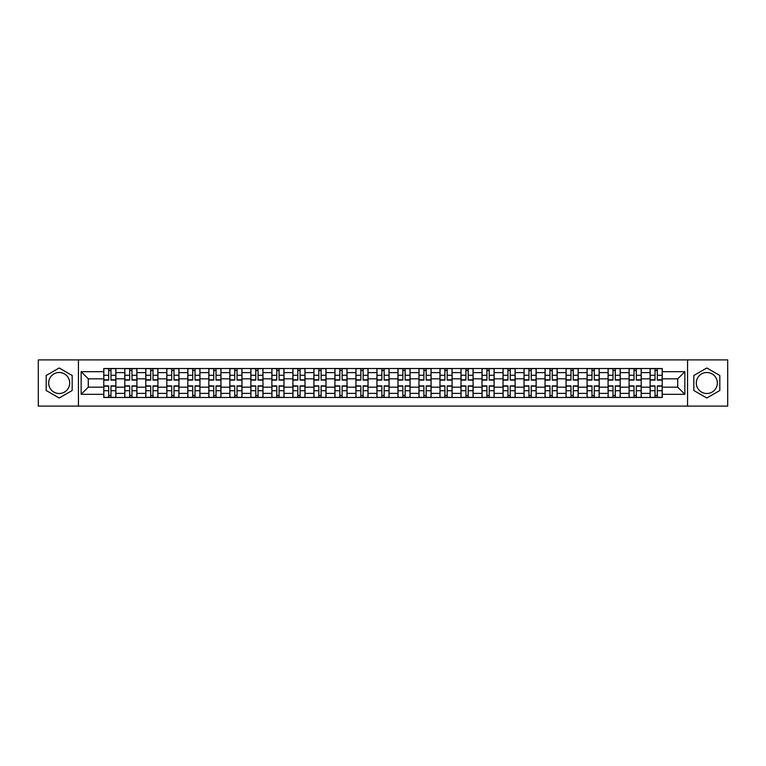 <?xml version="1.0" encoding="UTF-8"?>
<svg xmlns="http://www.w3.org/2000/svg" width="766" height="766" viewBox="0 0 766 766"><rect width="100%" height="100%" fill="white"/><g stroke="black" fill="none" stroke-linecap="round" stroke-linejoin="round"><path stroke-width="1.15" d="M59.183 393.504A10.504 10.504 0 0 1 48.67 383A10.504 10.504 0 0 1 59.183 372.496A10.504 10.504 0 0 1 69.687 383A10.504 10.504 0 0 1 59.183 393.504M706.817 393.504A10.504 10.504 0 0 1 696.313 383A10.504 10.504 0 0 1 706.817 372.496A10.504 10.504 0 0 1 717.33 383A10.504 10.504 0 0 1 706.817 393.504M687.562 406.104L727.7 406.104L727.7 359.896L38.3 359.896L38.3 406.104L687.562 406.104L687.562 359.896M124.781 397.477L124.781 372.63L115.886 372.63L115.886 397.477M115.886 372.63L115.886 368.523M124.781 372.63L124.781 368.523M136.903 368.523L136.903 397.477M145.789 397.477L145.789 368.523M157.911 368.523L157.911 397.477M166.806 397.477L166.806 368.523M178.928 368.523L178.928 397.477M187.814 397.477L187.814 368.523M199.945 368.523L199.945 397.477M208.831 397.477L208.831 368.523M220.953 368.523L220.953 397.477M229.848 397.477L229.848 368.523M241.97 368.523L241.97 397.477M250.855 397.477L250.855 368.523M262.977 368.523L262.977 397.477M271.873 397.477L271.873 368.523M283.995 368.523L283.995 397.477M292.89 397.477L292.89 368.523M305.012 368.523L305.012 397.477M313.897 397.477L313.897 368.523M326.019 368.523L326.019 397.477M334.914 397.477L334.914 368.523M347.036 368.523L347.036 397.477M355.922 397.477L355.922 368.523M368.044 368.523L368.044 397.477M376.939 397.477L376.939 368.523M389.061 368.523L389.061 397.477M397.956 397.477L397.956 368.523M410.078 368.523L410.078 397.477M418.964 397.477L418.964 368.523M431.086 368.523L431.086 397.477M439.981 397.477L439.981 368.523M452.103 368.523L452.103 397.477M460.988 397.477L460.988 368.523M473.11 368.523L473.11 397.477M482.005 397.477L482.005 368.523M494.127 368.523L494.127 397.477M503.023 397.477L503.023 368.523M515.145 368.523L515.145 397.477M524.03 397.477L524.03 368.523M536.152 368.523L536.152 397.477M545.047 397.477L545.047 368.523M557.169 368.523L557.169 397.477M566.055 397.477L566.055 368.523M578.186 368.523L578.186 397.477M587.072 397.477L587.072 368.523M599.194 368.523L599.194 397.477M608.089 397.477L608.089 368.523M620.211 368.523L620.211 397.477M629.097 397.477L629.097 368.523M641.219 368.523L641.219 397.477M650.114 397.477L650.114 368.523M650.114 387.175L641.219 387.175M629.097 387.175L620.211 387.175M608.089 387.175L599.194 387.175M587.072 387.175L578.186 387.175M566.055 387.175L557.169 387.175M545.047 387.175L536.152 387.175M524.03 387.175L515.145 387.175M503.023 387.175L494.127 387.175M482.005 387.175L473.11 387.175M460.988 387.175L452.103 387.175M439.981 387.175L431.086 387.175M418.964 387.175L410.078 387.175M397.956 387.175L389.061 387.175M376.939 387.175L368.044 387.175M355.922 387.175L347.036 387.175M334.914 387.175L326.019 387.175M313.897 387.175L305.012 387.175M292.89 387.175L283.995 387.175M271.873 387.175L262.977 387.175M250.855 387.175L241.97 387.175M229.848 387.175L220.953 387.175M208.831 387.175L199.945 387.175M187.814 387.175L178.928 387.175M166.806 387.175L157.911 387.175M145.789 387.175L136.903 387.175M124.781 387.175L115.886 387.175M650.114 378.825L641.219 378.825M629.097 378.825L620.211 378.825M608.089 378.825L599.194 378.825M587.072 378.825L578.186 378.825M566.055 378.825L557.169 378.825M545.047 378.825L536.152 378.825M524.03 378.825L515.145 378.825M503.023 378.825L494.127 378.825M482.005 378.825L473.11 378.825M460.988 378.825L452.103 378.825M439.981 378.825L431.086 378.825M418.964 378.825L410.078 378.825M397.956 378.825L389.061 378.825M376.939 378.825L368.044 378.825M355.922 378.825L347.036 378.825M334.914 378.825L326.019 378.825M313.897 378.825L305.012 378.825M292.89 378.825L283.995 378.825M271.873 378.825L262.977 378.825M250.855 378.825L241.97 378.825M229.848 378.825L220.953 378.825M208.831 378.825L199.945 378.825M187.814 378.825L178.928 378.825M166.806 378.825L157.911 378.825M145.789 378.825L136.903 378.825M124.781 378.825L115.886 378.825M88.272 387.175L103.764 387.175L103.764 378.825L88.272 378.825L88.272 387.175L81.139 394.318L81.139 371.682L103.764 371.682L103.764 378.825M662.236 378.825L662.236 387.175L677.728 387.175L677.728 378.825L662.236 378.825L662.236 368.523L103.764 368.523L103.764 371.682M662.236 371.682L684.861 371.682L684.861 394.318L662.236 394.318L662.236 387.175M103.764 387.175L103.764 397.477L662.236 397.477L662.236 394.318M103.764 394.318L81.139 394.318M78.438 406.104L78.438 359.896M72.176 375.493L59.183 367.986L46.18 375.493L46.18 390.507L59.183 398.014L72.176 390.507L72.176 375.493M719.82 375.493L706.817 367.986L693.824 375.493L693.824 390.507L706.817 398.014L719.82 390.507L719.82 375.493M110.974 395.457L108.686 395.457M108.686 370.543L110.974 370.543M131.982 395.457L129.693 395.457M129.693 370.543L131.982 370.543M152.999 395.457L150.71 395.457M150.71 370.543L152.999 370.543M174.016 395.457L171.718 395.457M171.718 370.543L174.016 370.543M195.024 395.457L192.735 395.457M192.735 370.543L195.024 370.543M216.041 395.457L213.752 395.457M213.752 370.543L216.041 370.543M237.048 395.457L234.76 395.457M234.76 370.543L237.048 370.543M258.065 395.457L255.777 395.457M255.777 370.543L258.065 370.543M279.083 395.457L276.785 395.457M276.785 370.543L279.083 370.543M300.09 395.457L297.802 395.457M297.802 370.543L300.09 370.543M321.107 395.457L318.819 395.457M318.819 370.543L321.107 370.543M342.115 395.457L339.826 395.457M339.826 370.543L342.115 370.543M363.132 395.457L360.843 395.457M360.843 370.543L363.132 370.543M384.149 395.457L381.851 395.457M381.851 370.543L384.149 370.543M405.157 395.457L402.868 395.457M402.868 370.543L405.157 370.543M426.174 395.457L423.885 395.457M423.885 370.543L426.174 370.543M447.181 395.457L444.893 395.457M444.893 370.543L447.181 370.543M468.198 395.457L465.91 395.457M465.91 370.543L468.198 370.543M489.215 395.457L486.917 395.457M486.917 370.543L489.215 370.543M510.223 395.457L507.935 395.457M507.935 370.543L510.223 370.543M531.24 395.457L528.952 395.457M528.952 370.543L531.24 370.543M552.248 395.457L549.959 395.457M549.959 370.543L552.248 370.543M573.265 395.457L570.976 395.457M570.976 370.543L573.265 370.543M594.282 395.457L591.984 395.457M591.984 370.543L594.282 370.543M615.29 395.457L613.001 395.457M613.001 370.543L615.29 370.543M636.307 395.457L634.018 395.457M634.018 370.543L636.307 370.543M657.314 395.457L655.026 395.457M655.026 370.543L657.314 370.543M81.139 371.682L88.272 378.825M677.728 387.175L684.861 394.318M677.728 378.825L684.861 371.682M110.974 380.108L110.974 368.657L115.819 368.657L115.819 380.108L110.974 380.108M108.686 370.409L110.974 370.409M112.928 368.657L103.831 368.657L103.831 380.108L108.686 380.108L108.686 368.657L106.733 368.657M108.686 385.892L108.686 397.343L103.831 397.343L103.831 385.892L108.686 385.892M110.974 395.591L108.686 395.591M106.733 397.343L115.819 397.343L115.819 385.892L110.974 385.892L110.974 397.343L112.928 397.343M131.982 380.108L131.982 368.657L136.836 368.657L136.836 380.108L131.982 380.108M129.693 370.409L131.982 370.409M133.935 368.657L124.848 368.657L124.848 380.108L129.693 380.108L129.693 368.657L127.74 368.657M152.999 380.108L152.999 368.657L157.844 368.657L157.844 380.108L152.999 380.108M150.71 370.409L152.999 370.409M154.952 368.657L145.856 368.657L145.856 380.108L150.71 380.108L150.71 368.657L148.757 368.657M174.016 380.108L174.016 368.657L178.861 368.657L178.861 380.108L174.016 380.108M171.718 370.409L174.016 370.409M175.96 368.657L166.873 368.657L166.873 380.108L171.718 380.108L171.718 368.657L169.765 368.657M129.693 385.892L129.693 397.343L124.848 397.343L124.848 385.892L129.693 385.892M131.982 395.591L129.693 395.591M127.74 397.343L136.836 397.343L136.836 385.892L131.982 385.892L131.982 397.343L133.935 397.343M150.71 385.892L150.71 397.343L145.856 397.343L145.856 385.892L150.71 385.892M152.999 395.591L150.71 395.591M148.757 397.343L157.844 397.343L157.844 385.892L152.999 385.892L152.999 397.343L154.952 397.343M171.718 385.892L171.718 397.343L166.873 397.343L166.873 385.892L171.718 385.892M174.016 395.591L171.718 395.591M169.765 397.343L178.861 397.343L178.861 385.892L174.016 385.892L174.016 397.343L175.96 397.343M195.024 380.108L195.024 368.657L199.878 368.657L199.878 380.108L195.024 380.108M192.735 370.409L195.024 370.409M196.977 368.657L187.89 368.657L187.89 380.108L192.735 380.108L192.735 368.657L190.782 368.657M216.041 380.108L216.041 368.657L220.886 368.657L220.886 380.108L216.041 380.108M213.752 370.409L216.041 370.409M217.994 368.657L208.898 368.657L208.898 380.108L213.752 380.108L213.752 368.657L211.799 368.657M192.735 385.892L192.735 397.343L187.89 397.343L187.89 385.892L192.735 385.892M195.024 395.591L192.735 395.591M190.782 397.343L199.878 397.343L199.878 385.892L195.024 385.892L195.024 397.343L196.977 397.343M213.752 385.892L213.752 397.343L208.898 397.343L208.898 385.892L213.752 385.892M216.041 395.591L213.752 395.591M211.799 397.343L220.886 397.343L220.886 385.892L216.041 385.892L216.041 397.343L217.994 397.343M237.048 380.108L237.048 368.657L241.903 368.657L241.903 380.108L237.048 380.108M234.76 370.409L237.048 370.409M239.002 368.657L229.915 368.657L229.915 380.108L234.76 380.108L234.76 368.657L232.807 368.657M258.065 380.108L258.065 368.657L262.91 368.657L262.91 380.108L258.065 380.108M255.777 370.409L258.065 370.409M260.019 368.657L250.922 368.657L250.922 380.108L255.777 380.108L255.777 368.657L253.824 368.657M279.083 380.108L279.083 368.657L283.927 368.657L283.927 380.108L279.083 380.108M276.785 370.409L279.083 370.409M281.036 368.657L271.94 368.657L271.94 380.108L276.785 380.108L276.785 368.657L274.831 368.657M300.09 380.108L300.09 368.657L304.945 368.657L304.945 380.108L300.09 380.108M297.802 370.409L300.09 370.409M302.043 368.657L292.957 368.657L292.957 380.108L297.802 380.108L297.802 368.657L295.848 368.657M321.107 380.108L321.107 368.657L325.952 368.657L325.952 380.108L321.107 380.108M318.819 370.409L321.107 370.409M323.06 368.657L313.964 368.657L313.964 380.108L318.819 380.108L318.819 368.657L316.865 368.657M342.115 380.108L342.115 368.657L346.969 368.657L346.969 380.108L342.115 380.108M339.826 370.409L342.115 370.409M344.068 368.657L334.981 368.657L334.981 380.108L339.826 380.108L339.826 368.657L337.873 368.657M363.132 380.108L363.132 368.657L367.977 368.657L367.977 380.108L363.132 380.108M360.843 370.409L363.132 370.409M365.085 368.657L355.989 368.657L355.989 380.108L360.843 380.108L360.843 368.657L358.89 368.657M384.149 380.108L384.149 368.657L388.994 368.657L388.994 380.108L384.149 380.108M381.851 370.409L384.149 370.409M386.102 368.657L377.006 368.657L377.006 380.108L381.851 380.108L381.851 368.657L379.898 368.657M234.76 385.892L234.76 397.343L229.915 397.343L229.915 385.892L234.76 385.892M237.048 395.591L234.76 395.591M232.807 397.343L241.903 397.343L241.903 385.892L237.048 385.892L237.048 397.343L239.002 397.343M255.777 385.892L255.777 397.343L250.922 397.343L250.922 385.892L255.777 385.892M258.065 395.591L255.777 395.591M253.824 397.343L262.91 397.343L262.91 385.892L258.065 385.892L258.065 397.343L260.019 397.343M276.785 385.892L276.785 397.343L271.94 397.343L271.94 385.892L276.785 385.892M279.083 395.591L276.785 395.591M274.831 397.343L283.927 397.343L283.927 385.892L279.083 385.892L279.083 397.343L281.036 397.343M297.802 385.892L297.802 397.343L292.957 397.343L292.957 385.892L297.802 385.892M300.09 395.591L297.802 395.591M295.848 397.343L304.945 397.343L304.945 385.892L300.09 385.892L300.09 397.343L302.043 397.343M318.819 385.892L318.819 397.343L313.964 397.343L313.964 385.892L318.819 385.892M321.107 395.591L318.819 395.591M316.865 397.343L325.952 397.343L325.952 385.892L321.107 385.892L321.107 397.343L323.06 397.343M339.826 385.892L339.826 397.343L334.981 397.343L334.981 385.892L339.826 385.892M342.115 395.591L339.826 395.591M337.873 397.343L346.969 397.343L346.969 385.892L342.115 385.892L342.115 397.343L344.068 397.343M360.843 385.892L360.843 397.343L355.989 397.343L355.989 385.892L360.843 385.892M363.132 395.591L360.843 395.591M358.89 397.343L367.977 397.343L367.977 385.892L363.132 385.892L363.132 397.343L365.085 397.343M381.851 385.892L381.851 397.343L377.006 397.343L377.006 385.892L381.851 385.892M384.149 395.591L381.851 395.591M379.898 397.343L388.994 397.343L388.994 385.892L384.149 385.892L384.149 397.343L386.102 397.343M405.157 380.108L405.157 368.657L410.011 368.657L410.011 380.108L405.157 380.108M402.868 370.409L405.157 370.409M407.11 368.657L398.023 368.657L398.023 380.108L402.868 380.108L402.868 368.657L400.915 368.657M426.174 380.108L426.174 368.657L431.019 368.657L431.019 380.108L426.174 380.108M423.885 370.409L426.174 370.409M428.127 368.657L419.031 368.657L419.031 380.108L423.885 380.108L423.885 368.657L421.932 368.657M447.181 380.108L447.181 368.657L452.036 368.657L452.036 380.108L447.181 380.108M444.893 370.409L447.181 370.409M449.135 368.657L440.048 368.657L440.048 380.108L444.893 380.108L444.893 368.657L442.94 368.657M468.198 380.108L468.198 368.657L473.043 368.657L473.043 380.108L468.198 380.108M465.91 370.409L468.198 370.409M470.152 368.657L461.055 368.657L461.055 380.108L465.91 380.108L465.91 368.657L463.957 368.657M489.215 380.108L489.215 368.657L494.06 368.657L494.06 380.108L489.215 380.108M486.917 370.409L489.215 370.409M491.169 368.657L482.073 368.657L482.073 380.108L486.917 380.108L486.917 368.657L484.964 368.657M510.223 380.108L510.223 368.657L515.078 368.657L515.078 380.108L510.223 380.108M507.935 370.409L510.223 370.409M512.176 368.657L503.09 368.657L503.09 380.108L507.935 380.108L507.935 368.657L505.981 368.657M402.868 385.892L402.868 397.343L398.023 397.343L398.023 385.892L402.868 385.892M405.157 395.591L402.868 395.591M400.915 397.343L410.011 397.343L410.011 385.892L405.157 385.892L405.157 397.343L407.11 397.343M423.885 385.892L423.885 397.343L419.031 397.343L419.031 385.892L423.885 385.892M426.174 395.591L423.885 395.591M421.932 397.343L431.019 397.343L431.019 385.892L426.174 385.892L426.174 397.343L428.127 397.343M444.893 385.892L444.893 397.343L440.048 397.343L440.048 385.892L444.893 385.892M447.181 395.591L444.893 395.591M442.94 397.343L452.036 397.343L452.036 385.892L447.181 385.892L447.181 397.343L449.135 397.343M465.91 385.892L465.91 397.343L461.055 397.343L461.055 385.892L465.91 385.892M468.198 395.591L465.91 395.591M463.957 397.343L473.043 397.343L473.043 385.892L468.198 385.892L468.198 397.343L470.152 397.343M486.917 385.892L486.917 397.343L482.073 397.343L482.073 385.892L486.917 385.892M489.215 395.591L486.917 395.591M484.964 397.343L494.06 397.343L494.06 385.892L489.215 385.892L489.215 397.343L491.169 397.343M507.935 385.892L507.935 397.343L503.09 397.343L503.09 385.892L507.935 385.892M510.223 395.591L507.935 395.591M505.981 397.343L515.078 397.343L515.078 385.892L510.223 385.892L510.223 397.343L512.176 397.343M531.24 380.108L531.24 368.657L536.085 368.657L536.085 380.108L531.24 380.108M528.952 370.409L531.24 370.409M533.193 368.657L524.097 368.657L524.097 380.108L528.952 380.108L528.952 368.657L526.998 368.657M528.952 385.892L528.952 397.343L524.097 397.343L524.097 385.892L528.952 385.892M531.24 395.591L528.952 395.591M526.998 397.343L536.085 397.343L536.085 385.892L531.24 385.892L531.24 397.343L533.193 397.343M552.248 380.108L552.248 368.657L557.102 368.657L557.102 380.108L552.248 380.108M549.959 370.409L552.248 370.409M554.201 368.657L545.114 368.657L545.114 380.108L549.959 380.108L549.959 368.657L548.006 368.657M549.959 385.892L549.959 397.343L545.114 397.343L545.114 385.892L549.959 385.892M552.248 395.591L549.959 395.591M548.006 397.343L557.102 397.343L557.102 385.892L552.248 385.892L552.248 397.343L554.201 397.343M573.265 380.108L573.265 368.657L578.11 368.657L578.11 380.108L573.265 380.108M570.976 370.409L573.265 370.409M575.218 368.657L566.122 368.657L566.122 380.108L570.976 380.108L570.976 368.657L569.023 368.657M570.976 385.892L570.976 397.343L566.122 397.343L566.122 385.892L570.976 385.892M573.265 395.591L570.976 395.591M569.023 397.343L578.11 397.343L578.11 385.892L573.265 385.892L573.265 397.343L575.218 397.343M594.282 380.108L594.282 368.657L599.127 368.657L599.127 380.108L594.282 380.108M591.984 370.409L594.282 370.409M596.235 368.657L587.139 368.657L587.139 380.108L591.984 380.108L591.984 368.657L590.04 368.657M591.984 385.892L591.984 397.343L587.139 397.343L587.139 385.892L591.984 385.892M594.282 395.591L591.984 395.591M590.04 397.343L599.127 397.343L599.127 385.892L594.282 385.892L594.282 397.343L596.235 397.343M615.29 380.108L615.29 368.657L620.144 368.657L620.144 380.108L615.29 380.108M613.001 370.409L615.29 370.409M617.243 368.657L608.156 368.657L608.156 380.108L613.001 380.108L613.001 368.657L611.048 368.657M613.001 385.892L613.001 397.343L608.156 397.343L608.156 385.892L613.001 385.892M615.29 395.591L613.001 395.591M611.048 397.343L620.144 397.343L620.144 385.892L615.29 385.892L615.29 397.343L617.243 397.343M636.307 380.108L636.307 368.657L641.152 368.657L641.152 380.108L636.307 380.108M634.018 370.409L636.307 370.409M638.26 368.657L629.164 368.657L629.164 380.108L634.018 380.108L634.018 368.657L632.065 368.657M634.018 385.892L634.018 397.343L629.164 397.343L629.164 385.892L634.018 385.892M636.307 395.591L634.018 395.591M632.065 397.343L641.152 397.343L641.152 385.892L636.307 385.892L636.307 397.343L638.26 397.343M657.314 380.108L657.314 368.657L662.169 368.657L662.169 380.108L657.314 380.108M655.026 370.409L657.314 370.409M659.267 368.657L650.181 368.657L650.181 380.108L655.026 380.108L655.026 368.657L653.072 368.657M655.026 385.892L655.026 397.343L650.181 397.343L650.181 385.892L655.026 385.892M657.314 395.591L655.026 395.591M653.072 397.343L662.169 397.343L662.169 385.892L657.314 385.892L657.314 397.343L659.267 397.343M629.097 372.63L620.211 372.63M608.089 372.63L599.194 372.63M587.072 372.63L578.186 372.63M566.055 372.63L557.169 372.63M545.047 372.63L536.152 372.63M524.03 372.63L515.145 372.63M503.023 372.63L494.127 372.63M482.005 372.63L473.11 372.63M460.988 372.63L452.103 372.63M439.981 372.63L431.086 372.63M418.964 372.63L410.078 372.63M397.956 372.63L389.061 372.63M376.939 372.63L368.044 372.63M355.922 372.63L347.036 372.63M334.914 372.63L326.019 372.63M313.897 372.63L305.012 372.63M292.89 372.63L283.995 372.63M271.873 372.63L262.977 372.63M250.855 372.63L241.97 372.63M229.848 372.63L220.953 372.63M208.831 372.63L199.945 372.63M187.814 372.63L178.928 372.63M166.806 372.63L157.911 372.63M145.789 372.63L136.903 372.63M650.114 372.63L641.219 372.63M629.097 393.37L620.211 393.37M608.089 393.37L599.194 393.37M587.072 393.37L578.186 393.37M566.055 393.37L557.169 393.37M545.047 393.37L536.152 393.37M524.03 393.37L515.145 393.37M503.023 393.37L494.127 393.37M482.005 393.37L473.11 393.37M460.988 393.37L452.103 393.37M439.981 393.37L431.086 393.37M418.964 393.37L410.078 393.37M397.956 393.37L389.061 393.37M376.939 393.37L368.044 393.37M355.922 393.37L347.036 393.37M334.914 393.37L326.019 393.37M313.897 393.37L305.012 393.37M292.89 393.37L283.995 393.37M271.873 393.37L262.977 393.37M250.855 393.37L241.97 393.37M229.848 393.37L220.953 393.37M208.831 393.37L199.945 393.37M187.814 393.37L178.928 393.37M166.806 393.37L157.911 393.37M145.789 393.37L136.903 393.37M124.781 393.37L115.886 393.37M650.114 393.37L641.219 393.37M110.974 379.821L115.819 379.821M110.974 375.273L115.819 375.273M103.831 379.821L108.686 379.821M103.831 375.273L108.686 375.273M108.686 386.179L103.831 386.179M108.686 390.727L103.831 390.727M115.819 386.179L110.974 386.179M115.819 390.727L110.974 390.727M131.982 379.821L136.836 379.821M131.982 375.273L136.836 375.273M124.848 379.821L129.693 379.821M124.848 375.273L129.693 375.273M152.999 379.821L157.844 379.821M152.999 375.273L157.844 375.273M145.856 379.821L150.71 379.821M145.856 375.273L150.71 375.273M174.016 379.821L178.861 379.821M174.016 375.273L178.861 375.273M166.873 379.821L171.718 379.821M166.873 375.273L171.718 375.273M129.693 386.179L124.848 386.179M129.693 390.727L124.848 390.727M136.836 386.179L131.982 386.179M136.836 390.727L131.982 390.727M150.71 386.179L145.856 386.179M150.71 390.727L145.856 390.727M157.844 386.179L152.999 386.179M157.844 390.727L152.999 390.727M171.718 386.179L166.873 386.179M171.718 390.727L166.873 390.727M178.861 386.179L174.016 386.179M178.861 390.727L174.016 390.727M195.024 379.821L199.878 379.821M195.024 375.273L199.878 375.273M187.89 379.821L192.735 379.821M187.89 375.273L192.735 375.273M216.041 379.821L220.886 379.821M216.041 375.273L220.886 375.273M208.898 379.821L213.752 379.821M208.898 375.273L213.752 375.273M192.735 386.179L187.89 386.179M192.735 390.727L187.89 390.727M199.878 386.179L195.024 386.179M199.878 390.727L195.024 390.727M213.752 386.179L208.898 386.179M213.752 390.727L208.898 390.727M220.886 386.179L216.041 386.179M220.886 390.727L216.041 390.727M237.048 379.821L241.903 379.821M237.048 375.273L241.903 375.273M229.915 379.821L234.76 379.821M229.915 375.273L234.76 375.273M258.065 379.821L262.91 379.821M258.065 375.273L262.91 375.273M250.922 379.821L255.777 379.821M250.922 375.273L255.777 375.273M279.083 379.821L283.927 379.821M279.083 375.273L283.927 375.273M271.94 379.821L276.785 379.821M271.94 375.273L276.785 375.273M300.09 379.821L304.945 379.821M300.09 375.273L304.945 375.273M292.957 379.821L297.802 379.821M292.957 375.273L297.802 375.273M321.107 379.821L325.952 379.821M321.107 375.273L325.952 375.273M313.964 379.821L318.819 379.821M313.964 375.273L318.819 375.273M342.115 379.821L346.969 379.821M342.115 375.273L346.969 375.273M334.981 379.821L339.826 379.821M334.981 375.273L339.826 375.273M363.132 379.821L367.977 379.821M363.132 375.273L367.977 375.273M355.989 379.821L360.843 379.821M355.989 375.273L360.843 375.273M384.149 379.821L388.994 379.821M384.149 375.273L388.994 375.273M377.006 379.821L381.851 379.821M377.006 375.273L381.851 375.273M234.76 386.179L229.915 386.179M234.76 390.727L229.915 390.727M241.903 386.179L237.048 386.179M241.903 390.727L237.048 390.727M255.777 386.179L250.922 386.179M255.777 390.727L250.922 390.727M262.91 386.179L258.065 386.179M262.91 390.727L258.065 390.727M276.785 386.179L271.94 386.179M276.785 390.727L271.94 390.727M283.927 386.179L279.083 386.179M283.927 390.727L279.083 390.727M297.802 386.179L292.957 386.179M297.802 390.727L292.957 390.727M304.945 386.179L300.09 386.179M304.945 390.727L300.09 390.727M318.819 386.179L313.964 386.179M318.819 390.727L313.964 390.727M325.952 386.179L321.107 386.179M325.952 390.727L321.107 390.727M339.826 386.179L334.981 386.179M339.826 390.727L334.981 390.727M346.969 386.179L342.115 386.179M346.969 390.727L342.115 390.727M360.843 386.179L355.989 386.179M360.843 390.727L355.989 390.727M367.977 386.179L363.132 386.179M367.977 390.727L363.132 390.727M381.851 386.179L377.006 386.179M381.851 390.727L377.006 390.727M388.994 386.179L384.149 386.179M388.994 390.727L384.149 390.727M405.157 379.821L410.011 379.821M405.157 375.273L410.011 375.273M398.023 379.821L402.868 379.821M398.023 375.273L402.868 375.273M426.174 379.821L431.019 379.821M426.174 375.273L431.019 375.273M419.031 379.821L423.885 379.821M419.031 375.273L423.885 375.273M447.181 379.821L452.036 379.821M447.181 375.273L452.036 375.273M440.048 379.821L444.893 379.821M440.048 375.273L444.893 375.273M468.198 379.821L473.043 379.821M468.198 375.273L473.043 375.273M461.055 379.821L465.91 379.821M461.055 375.273L465.91 375.273M489.215 379.821L494.06 379.821M489.215 375.273L494.06 375.273M482.073 379.821L486.917 379.821M482.073 375.273L486.917 375.273M510.223 379.821L515.078 379.821M510.223 375.273L515.078 375.273M503.09 379.821L507.935 379.821M503.09 375.273L507.935 375.273M402.868 386.179L398.023 386.179M402.868 390.727L398.023 390.727M410.011 386.179L405.157 386.179M410.011 390.727L405.157 390.727M423.885 386.179L419.031 386.179M423.885 390.727L419.031 390.727M431.019 386.179L426.174 386.179M431.019 390.727L426.174 390.727M444.893 386.179L440.048 386.179M444.893 390.727L440.048 390.727M452.036 386.179L447.181 386.179M452.036 390.727L447.181 390.727M465.91 386.179L461.055 386.179M465.91 390.727L461.055 390.727M473.043 386.179L468.198 386.179M473.043 390.727L468.198 390.727M486.917 386.179L482.073 386.179M486.917 390.727L482.073 390.727M494.06 386.179L489.215 386.179M494.06 390.727L489.215 390.727M507.935 386.179L503.09 386.179M507.935 390.727L503.09 390.727M515.078 386.179L510.223 386.179M515.078 390.727L510.223 390.727M531.24 379.821L536.085 379.821M531.24 375.273L536.085 375.273M524.097 379.821L528.952 379.821M524.097 375.273L528.952 375.273M528.952 386.179L524.097 386.179M528.952 390.727L524.097 390.727M536.085 386.179L531.24 386.179M536.085 390.727L531.24 390.727M552.248 379.821L557.102 379.821M552.248 375.273L557.102 375.273M545.114 379.821L549.959 379.821M545.114 375.273L549.959 375.273M549.959 386.179L545.114 386.179M549.959 390.727L545.114 390.727M557.102 386.179L552.248 386.179M557.102 390.727L552.248 390.727M573.265 379.821L578.11 379.821M573.265 375.273L578.11 375.273M566.122 379.821L570.976 379.821M566.122 375.273L570.976 375.273M570.976 386.179L566.122 386.179M570.976 390.727L566.122 390.727M578.11 386.179L573.265 386.179M578.11 390.727L573.265 390.727M594.282 379.821L599.127 379.821M594.282 375.273L599.127 375.273M587.139 379.821L591.984 379.821M587.139 375.273L591.984 375.273M591.984 386.179L587.139 386.179M591.984 390.727L587.139 390.727M599.127 386.179L594.282 386.179M599.127 390.727L594.282 390.727M615.29 379.821L620.144 379.821M615.29 375.273L620.144 375.273M608.156 379.821L613.001 379.821M608.156 375.273L613.001 375.273M613.001 386.179L608.156 386.179M613.001 390.727L608.156 390.727M620.144 386.179L615.29 386.179M620.144 390.727L615.29 390.727M636.307 379.821L641.152 379.821M636.307 375.273L641.152 375.273M629.164 379.821L634.018 379.821M629.164 375.273L634.018 375.273M634.018 386.179L629.164 386.179M634.018 390.727L629.164 390.727M641.152 386.179L636.307 386.179M641.152 390.727L636.307 390.727M657.314 379.821L662.169 379.821M657.314 375.273L662.169 375.273M650.181 379.821L655.026 379.821M650.181 375.273L655.026 375.273M655.026 386.179L650.181 386.179M655.026 390.727L650.181 390.727M662.169 386.179L657.314 386.179M662.169 390.727L657.314 390.727"/></g></svg>
